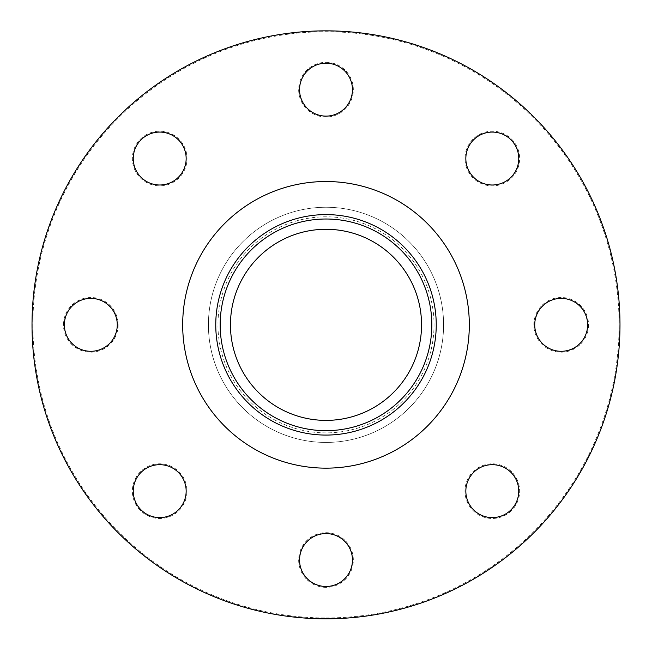 <?xml version="1.0" encoding="UTF-8"?>
<svg xmlns="http://www.w3.org/2000/svg" width="652" height="652" viewBox="0 0 652 652"><rect width="100%" height="100%" fill="white"/><g stroke="black" fill="none" stroke-linecap="round" stroke-linejoin="round"><path stroke-width="0.49" stroke-dasharray="3.26 2.44" d="M326 435.08A110.245 110.245 0 0 1 230.531 269.716A110.245 110.245 0 0 1 421.469 269.716A110.245 110.245 0 0 1 326 435.08A110.245 110.245 0 0 0 421.469 269.716A110.245 110.245 0 0 0 230.531 269.716A110.245 110.245 0 0 0 326 435.08A110.245 110.245 0 0 0 421.469 269.716A110.245 110.245 0 0 0 230.531 269.716A110.245 110.245 0 0 0 326 435.08M326 432.879A108.036 108.036 0 0 1 232.438 270.825A108.036 108.036 0 0 1 419.562 270.825A108.036 108.036 0 0 1 326 432.879A108.036 108.036 0 0 1 232.438 270.825A108.036 108.036 0 0 1 419.562 270.825A108.036 108.036 0 0 1 326 432.879M140.367 510.475A27.343 27.343 0 0 1 152.625 464.729A27.343 27.343 0 0 1 186.105 498.218A27.343 27.343 0 0 1 140.367 510.475M140.995 509.848A26.455 26.455 0 0 1 152.853 465.585A26.455 26.455 0 0 1 185.258 497.989A26.455 26.455 0 0 1 140.995 509.848A26.455 26.455 0 0 0 185.258 497.989A26.455 26.455 0 0 0 152.853 465.585A26.455 26.455 0 0 0 140.995 509.848A26.455 26.455 0 0 0 178.412 509.848A26.455 26.455 0 0 0 178.412 472.431A26.455 26.455 0 0 0 140.995 472.431A26.455 26.455 0 0 0 140.995 509.848M63.472 324.843A27.343 27.343 0 0 1 104.483 301.167A27.343 27.343 0 0 1 104.483 348.518A27.343 27.343 0 0 1 63.472 324.843M64.361 324.843A26.455 26.455 0 0 1 104.043 301.925A26.455 26.455 0 0 1 104.043 347.752A26.455 26.455 0 0 1 64.361 324.843A26.455 26.455 0 0 0 104.043 347.752A26.455 26.455 0 0 0 104.043 301.925A26.455 26.455 0 0 0 64.361 324.843A26.455 26.455 0 0 0 90.815 351.298A26.455 26.455 0 0 0 117.27 324.843A26.455 26.455 0 0 0 90.815 298.38A26.455 26.455 0 0 0 64.361 324.843M140.367 139.21A27.343 27.343 0 0 1 186.105 151.468A27.343 27.343 0 0 1 152.625 184.948A27.343 27.343 0 0 1 140.367 139.21M140.995 139.83A26.455 26.455 0 0 1 185.258 151.696A26.455 26.455 0 0 1 152.853 184.1A26.455 26.455 0 0 1 140.995 139.83A26.455 26.455 0 0 0 152.853 184.1A26.455 26.455 0 0 0 185.258 151.696A26.455 26.455 0 0 0 140.995 139.83A26.455 26.455 0 0 0 140.995 177.246A26.455 26.455 0 0 0 178.412 177.246A26.455 26.455 0 0 0 178.412 139.83A26.455 26.455 0 0 0 140.995 139.83M326 62.315A27.343 27.343 0 0 1 349.676 103.326A27.343 27.343 0 0 1 302.324 103.326A27.343 27.343 0 0 1 326 62.315M326 63.195A26.455 26.455 0 0 1 348.91 102.886A26.455 26.455 0 0 1 303.09 102.886A26.455 26.455 0 0 1 326 63.195A26.455 26.455 0 0 0 303.09 102.886A26.455 26.455 0 0 0 348.91 102.886A26.455 26.455 0 0 0 326 63.195A26.455 26.455 0 0 0 299.545 89.658A26.455 26.455 0 0 0 326 116.113A26.455 26.455 0 0 0 352.455 89.658A26.455 26.455 0 0 0 326 63.195M511.633 139.21A27.343 27.343 0 0 1 499.375 184.948A27.343 27.343 0 0 1 465.895 151.468A27.343 27.343 0 0 1 511.633 139.21M511.005 139.83A26.455 26.455 0 0 1 499.147 184.1A26.455 26.455 0 0 1 466.742 151.696A26.455 26.455 0 0 1 511.005 139.83A26.455 26.455 0 0 0 466.742 151.696A26.455 26.455 0 0 0 499.147 184.1A26.455 26.455 0 0 0 511.005 139.83A26.455 26.455 0 0 0 473.588 139.83A26.455 26.455 0 0 0 473.588 177.246A26.455 26.455 0 0 0 511.005 177.246A26.455 26.455 0 0 0 511.005 139.83M588.528 324.843A27.343 27.343 0 0 1 547.517 348.518A27.343 27.343 0 0 1 547.517 301.167A27.343 27.343 0 0 1 588.528 324.843M587.639 324.843A26.455 26.455 0 0 1 547.957 347.752A26.455 26.455 0 0 1 547.957 301.925A26.455 26.455 0 0 1 587.639 324.843A26.455 26.455 0 0 0 547.957 301.925A26.455 26.455 0 0 0 547.957 347.752A26.455 26.455 0 0 0 587.639 324.843A26.455 26.455 0 0 0 561.185 298.38A26.455 26.455 0 0 0 534.73 324.843A26.455 26.455 0 0 0 561.185 351.298A26.455 26.455 0 0 0 587.639 324.843M511.633 510.475A27.343 27.343 0 0 1 465.895 498.218A27.343 27.343 0 0 1 499.375 464.729A27.343 27.343 0 0 1 511.633 510.475M511.005 509.848A26.455 26.455 0 0 1 466.742 497.989A26.455 26.455 0 0 1 499.147 465.585A26.455 26.455 0 0 1 511.005 509.848A26.455 26.455 0 0 0 499.147 465.585A26.455 26.455 0 0 0 466.742 497.989A26.455 26.455 0 0 0 511.005 509.848A26.455 26.455 0 0 0 511.005 472.431A26.455 26.455 0 0 0 473.588 472.431A26.455 26.455 0 0 0 473.588 509.848A26.455 26.455 0 0 0 511.005 509.848M326 587.362A27.343 27.343 0 0 1 302.324 546.352A27.343 27.343 0 0 1 349.676 546.352A27.343 27.343 0 0 1 326 587.362M326 586.482A26.455 26.455 0 0 1 303.09 546.8A26.455 26.455 0 0 1 348.91 546.8A26.455 26.455 0 0 1 326 586.482A26.455 26.455 0 0 0 348.91 546.8A26.455 26.455 0 0 0 303.09 546.8A26.455 26.455 0 0 0 326 586.482A26.455 26.455 0 0 0 352.455 560.027A26.455 26.455 0 0 0 326 533.564A26.455 26.455 0 0 0 299.545 560.027A26.455 26.455 0 0 0 326 586.482M326 420.385A95.542 95.542 0 0 0 408.747 277.067A95.542 95.542 0 0 0 243.253 277.067A95.542 95.542 0 0 0 326 420.385M326 442.431A117.588 117.588 0 0 0 427.834 266.049A117.588 117.588 0 0 0 224.166 266.049A117.588 117.588 0 0 0 326 442.431A117.588 117.588 0 0 0 427.834 266.049A117.588 117.588 0 0 0 224.166 266.049A117.588 117.588 0 0 0 326 442.431M326 618.821A293.979 293.979 0 0 0 580.598 177.849A293.979 293.979 0 0 0 71.402 177.849A293.979 293.979 0 0 0 326 618.821A293.979 293.979 0 0 0 580.598 177.849A293.979 293.979 0 0 0 71.402 177.849A293.979 293.979 0 0 0 326 618.821A293.979 293.979 0 0 0 580.598 177.849A293.979 293.979 0 0 0 71.402 177.849A293.979 293.979 0 0 0 326 618.821M326 617.941A293.098 293.098 0 0 0 579.832 178.289A293.098 293.098 0 0 0 72.168 178.289A293.098 293.098 0 0 0 326 617.941M326 468.152A143.318 143.318 0 0 0 450.116 253.18A143.318 143.318 0 0 0 201.884 253.18A143.318 143.318 0 0 0 326 468.152"/><path stroke-width="0.98" d="M326 435.08A110.245 110.245 0 0 0 421.469 269.716A110.245 110.245 0 0 0 230.531 269.716A110.245 110.245 0 0 0 326 435.08M326 430.67A105.836 105.836 0 0 1 234.345 271.925A105.836 105.836 0 0 1 417.655 271.925A105.836 105.836 0 0 1 326 430.67M326 420.385A95.542 95.542 0 0 0 408.747 277.067A95.542 95.542 0 0 0 243.253 277.067A95.542 95.542 0 0 0 326 420.385M140.995 509.848A26.455 26.455 0 0 1 140.995 472.431A26.455 26.455 0 0 1 178.412 472.431A26.455 26.455 0 0 1 178.412 509.848A26.455 26.455 0 0 1 140.995 509.848M64.361 324.843A26.455 26.455 0 0 1 90.815 298.38A26.455 26.455 0 0 1 117.27 324.843A26.455 26.455 0 0 1 90.815 351.298A26.455 26.455 0 0 1 64.361 324.843M140.995 139.83A26.455 26.455 0 0 1 178.412 139.83A26.455 26.455 0 0 1 178.412 177.246A26.455 26.455 0 0 1 140.995 177.246A26.455 26.455 0 0 1 140.995 139.83M326 63.195A26.455 26.455 0 0 1 352.455 89.658A26.455 26.455 0 0 1 326 116.113A26.455 26.455 0 0 1 299.545 89.658A26.455 26.455 0 0 1 326 63.195M511.005 139.83A26.455 26.455 0 0 1 511.005 177.246A26.455 26.455 0 0 1 473.588 177.246A26.455 26.455 0 0 1 473.588 139.83A26.455 26.455 0 0 1 511.005 139.83M587.639 324.843A26.455 26.455 0 0 1 561.185 351.298A26.455 26.455 0 0 1 534.73 324.843A26.455 26.455 0 0 1 561.185 298.38A26.455 26.455 0 0 1 587.639 324.843M511.005 509.848A26.455 26.455 0 0 1 473.588 509.848A26.455 26.455 0 0 1 473.588 472.431A26.455 26.455 0 0 1 511.005 472.431A26.455 26.455 0 0 1 511.005 509.848M326 586.482A26.455 26.455 0 0 1 299.545 560.027A26.455 26.455 0 0 1 326 533.564A26.455 26.455 0 0 1 352.455 560.027A26.455 26.455 0 0 1 326 586.482M326 618.821A293.979 293.979 0 0 0 580.598 177.849A293.979 293.979 0 0 0 71.402 177.849A293.979 293.979 0 0 0 326 618.821M326 468.152A143.318 143.318 0 0 0 450.116 253.18A143.318 143.318 0 0 0 201.884 253.18A143.318 143.318 0 0 0 326 468.152"/></g></svg>
